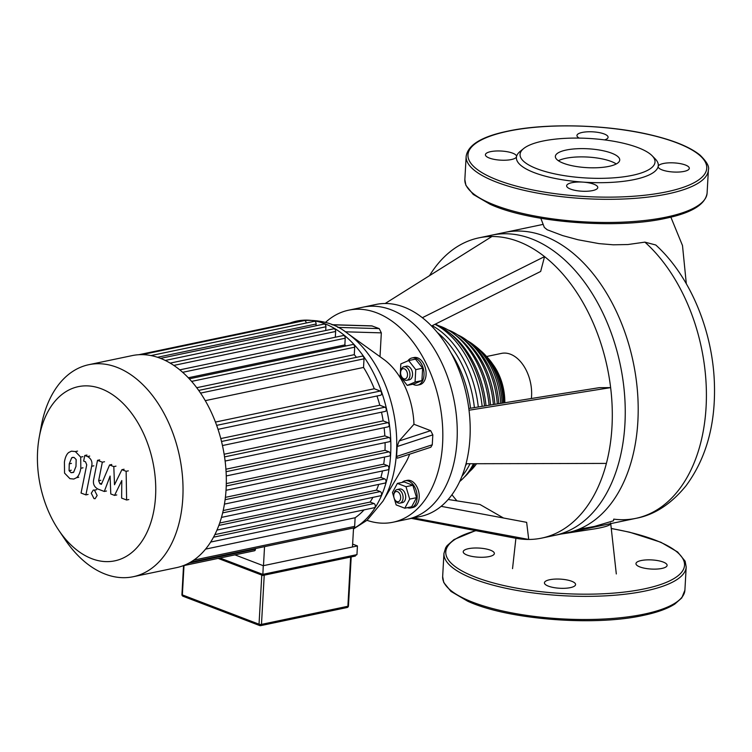 <?xml version="1.0" encoding="UTF-8"?>
<svg xmlns="http://www.w3.org/2000/svg" width="752" height="752" viewBox="0 0 752 752"><rect width="100%" height="100%" fill="white"/><g stroke="black" fill="none" stroke-linecap="round" stroke-linejoin="round"><path stroke-width="1.13" d="M71.111 472.707L69.081 470.677L69.25 463.843L71.666 457.818L72.653 457.348L74.175 457.517L76.168 459.538L75.98 466.419L73.583 472.397L71.111 472.707L73.301 472.247M80.821 468.261C80.041 472.886 78.622 476.025 76.563 477.689L73.809 479.043L69.917 478.657L64.55 473.102L64.418 461.991C65.208 457.329 66.627 454.17 68.686 452.516L71.431 451.172L75.369 451.567L80.699 457.113L80.821 468.261L83.002 467.81M82.88 456.652L80.699 457.113M91.65 466.278L85.897 494.891L81.056 493.039L86.734 464.839L85.502 461.794L83.641 461.079L84.769 455.496L87.523 456.539C91.265 458.673 92.637 461.916 91.65 466.278L93.831 465.817M88.078 494.431L85.897 494.891M86.95 455.035L84.769 455.496M91.283 493.246L93.304 490.031L94.451 490.135L97.149 495.483L95.119 498.698L93.981 498.585L91.283 493.246M114.511 484.758L121.909 469.69L126.139 471.307L126.618 500.005L121.627 498.097L121.796 480.537L114.558 495.399L110.779 493.951L110.093 476.063L104.293 491.47L97.882 489.035C94.132 486.939 92.75 483.696 93.727 479.325L97.506 460.346L102.338 462.189L98.644 480.735L99.884 483.771L101.388 484.344L109.576 464.98L113.806 466.597L114.511 484.758M124.089 469.239L121.909 469.69M128.319 470.855L126.139 471.307M128.799 499.544L126.618 500.005M116.748 494.938L114.558 495.399M106.474 491.009L104.293 491.47M99.687 459.886L97.506 460.346M104.528 461.737L102.338 462.189M111.757 464.52L109.576 464.98M115.987 466.137L113.806 466.597M570.345 587.641A15.595 4.568 3.2 0 0 575.581 584.558A15.595 4.568 3.2 0 0 566.51 579.858A15.595 4.568 3.2 0 0 549.665 579.736A15.595 4.568 3.2 0 0 544.439 582.819A15.595 4.568 3.2 0 0 553.5 587.519A15.595 4.568 3.2 0 0 570.345 587.641M467.142 555.079A15.595 4.568 3.2 0 0 484.194 557.204A15.595 4.568 3.2 0 0 494.365 553.5A15.595 4.568 3.2 0 0 490.436 550.191A15.595 4.568 3.2 0 0 473.375 548.067A15.595 4.568 3.2 0 0 463.213 551.761A15.595 4.568 3.2 0 0 467.142 555.079M663.189 562.045A15.595 4.568 3.2 0 0 646.128 559.92A15.595 4.568 3.2 0 0 635.966 563.624A15.595 4.568 3.2 0 0 639.886 566.933A15.595 4.568 3.2 0 0 656.947 569.057A15.595 4.568 3.2 0 0 667.109 565.363A15.595 4.568 3.2 0 0 663.189 562.045M354.418 556.113L356.956 554.628L262.777 574.378L219.969 558.012M262.833 575.327L263.266 565.701L357.435 545.943L356.956 554.628M234.953 554.873L263.266 565.701M357.435 545.943L352.632 544.11M325.475 322.42A108.316 69.992 78.2 0 1 348.571 310.209A108.316 69.992 78.2 0 1 442.599 443.671A108.316 69.992 78.2 0 1 393.042 522.226A108.316 69.992 78.2 0 1 366.985 520.328M468.806 408.496L599.297 387.665L610.633 387.628A153.37 99.114 78.2 0 1 611.978 426.845A153.37 99.114 78.2 0 1 606.394 463.411L466.033 463.749A108.316 69.992 -101.8 0 1 420.424 516.483L407.471 519.2A108.316 69.992 78.2 0 0 457.028 440.644A108.316 69.992 78.2 0 0 363 307.183A108.316 69.992 78.2 0 1 457.028 440.644A108.316 69.992 78.2 0 1 407.471 519.2L393.042 522.226M353.534 527.979L353.506 528.562A108.316 69.992 -101.8 0 0 390.636 454.565A108.316 69.992 -101.8 0 0 296.617 321.104A108.316 69.992 -101.8 0 0 290.103 322.993M409.643 454.18A64.992 41.999 78.2 0 1 405.413 463.204L382.862 501.302A104.96 67.83 -101.8 0 0 396.539 452.008A104.96 67.83 -101.8 0 0 347.659 333.465C334.433 322.674 317.419 318.557 296.617 321.104M397.329 458.212L396.605 456.464L397.159 446.538L399.143 440.982L413.957 424.269L430.67 430.661L432.823 434.863L432.268 444.789L430.83 447.243L397.329 458.212M347.659 333.465L383.614 359.287A64.992 41.999 78.2 0 1 413.957 424.269M402.076 482.417A13.865 8.958 78.2 0 1 405.093 480.801A13.865 8.958 78.2 0 1 408.684 481.139A13.865 8.958 78.2 0 1 417.097 495.22A13.865 8.958 78.2 0 1 410.789 507.938A13.865 8.958 78.2 0 1 407.377 507.666M405.093 480.801L407.17 480.368A13.865 8.958 78.2 0 1 410.752 480.697A13.865 8.958 78.2 0 1 419.165 494.788A13.865 8.958 78.2 0 1 412.857 507.506L410.789 507.938M394.979 499.911L395.533 500.738A6.928 4.484 -101.8 0 0 398.118 502.966A6.928 4.484 -101.8 0 0 399.914 503.135A6.928 4.484 -101.8 0 0 403.072 496.781A6.928 4.484 -101.8 0 0 398.861 489.731A6.928 4.484 -101.8 0 0 397.065 489.571A6.928 4.484 -101.8 0 0 394.02 493.519L393.851 494.496A5.198 3.356 78.2 0 1 397.479 491.658A5.198 3.356 78.2 0 1 400.647 497.937A5.198 3.356 78.2 0 1 396.924 501.584A5.198 3.356 78.2 0 1 394.979 499.911A5.198 3.356 78.2 0 1 393.851 494.496M397.065 489.571L399.66 489.026A6.928 4.484 78.2 0 1 401.455 489.195A6.928 4.484 78.2 0 1 405.657 496.235A6.928 4.484 78.2 0 1 402.508 502.59L399.914 503.135M407.81 360.922A13.865 8.958 78.2 0 1 411.964 357.971A13.865 8.958 78.2 0 1 423.996 375.06A13.865 8.958 78.2 0 1 417.651 385.109A13.865 8.958 78.2 0 1 412.895 384.216M411.964 357.971L414.032 357.538A13.865 8.958 78.2 0 1 426.074 374.618A13.865 8.958 78.2 0 1 419.729 384.676L417.651 385.109M401.85 377.09L402.405 377.908A6.928 4.484 -101.8 0 0 406.785 380.305A6.928 4.484 -101.8 0 0 409.953 375.286A6.928 4.484 -101.8 0 0 403.937 366.741A6.928 4.484 -101.8 0 0 400.891 370.689L400.713 371.676A5.198 3.356 78.2 0 1 404.632 368.959A5.198 3.356 78.2 0 1 407.509 375.116A5.198 3.356 78.2 0 1 405.403 378.811A5.198 3.356 78.2 0 1 401.85 377.09A5.198 3.356 78.2 0 1 400.619 372.475A5.198 3.356 78.2 0 1 400.713 371.676M403.937 366.741L406.522 366.196A6.928 4.484 78.2 0 1 412.547 374.74A6.928 4.484 78.2 0 1 409.37 379.769L406.785 380.305M58.647 530.075L64.841 539.278A108.316 69.992 -101.8 0 0 133.245 576.718A108.316 69.992 -101.8 0 0 182.802 498.162A108.316 69.992 -101.8 0 0 88.774 364.701A108.316 69.992 -101.8 0 0 41.181 426.478L39.207 437.391A88.99 57.509 78.2 0 1 106.229 390.965A88.99 57.509 78.2 0 1 155.561 496.292A88.99 57.509 78.2 0 1 119.474 559.544A88.99 57.509 78.2 0 1 58.647 530.075A88.99 57.509 78.2 0 1 37.6 451.181A88.99 57.509 78.2 0 1 39.207 437.391M88.774 364.701L132.079 355.621A108.316 69.992 78.2 0 1 226.098 489.082A108.316 69.992 78.2 0 1 176.551 567.638L133.245 576.718M183.056 565.758L254.467 550.774A2.162 1.401 -101.8 0 0 255.454 549.204L255.492 548.546M364.062 509.875A99.649 64.39 78.2 0 1 355.132 517.752L354.653 526.381A2.162 1.401 78.2 0 1 353.666 527.951A2.162 1.401 78.2 0 1 353.534 527.97L264.544 546.638L263.482 565.654M353.506 528.562L352.472 546.986M138.791 354.728L294.239 322.119A2.162 1.401 78.2 0 1 295.301 322.505M142.006 354.653L304.297 320.615A2.162 1.401 78.2 0 1 306.177 323.022M150.936 355.583L314.223 321.33A2.162 1.401 78.2 0 1 316.113 323.999L316.009 325.766M160.496 358.384L324.046 324.084A2.162 1.401 78.2 0 1 325.926 326.753L325.719 330.485M170.131 363.122L333.756 328.803A2.162 1.401 78.2 0 1 335.636 331.472L335.307 337.234M179.728 369.862L343.344 335.542A2.162 1.401 78.2 0 1 345.224 338.212L344.858 344.924A99.649 64.39 78.2 0 1 345.986 345.958M189.25 378.829L352.82 344.519A2.162 1.401 78.2 0 1 354.7 347.189L354.277 354.662A99.649 64.39 78.2 0 1 356.457 357.341M198.669 390.429L362.144 356.147A2.162 1.401 78.2 0 1 364.024 358.817L363.536 367.446A99.649 64.39 78.2 0 1 374.289 388.756L380.277 391.04A2.162 1.401 78.2 0 1 381.593 393.249A2.162 1.401 78.2 0 1 380.606 395.232L218.005 429.345M376.968 395.994A99.649 64.39 78.2 0 1 379.788 405.215L384.968 407.199A2.162 1.401 78.2 0 1 386.284 409.398A2.162 1.401 78.2 0 1 385.297 411.391L222.442 445.551M381.499 412.19A99.649 64.39 78.2 0 1 383.163 420.876L387.825 422.652A2.162 1.401 78.2 0 1 389.141 424.852A2.162 1.401 78.2 0 1 388.154 426.845L225.111 461.042M384.112 427.691A99.649 64.39 78.2 0 1 384.836 435.878L389.132 437.514A2.162 1.401 78.2 0 1 390.448 439.713A2.162 1.401 78.2 0 1 389.461 441.706L226.258 475.941M385.09 442.618A99.649 64.39 78.2 0 1 384.996 450.298L389.028 451.839A2.162 1.401 78.2 0 1 390.344 454.039A2.162 1.401 78.2 0 1 389.357 456.032L226.032 490.285M384.554 457.037A99.649 64.39 78.2 0 1 383.699 464.163L387.562 465.638A2.162 1.401 78.2 0 1 388.878 467.838A2.162 1.401 78.2 0 1 387.891 469.831L224.453 504.113M382.477 470.959A99.649 64.39 78.2 0 1 380.907 477.464L384.676 478.902A2.162 1.401 78.2 0 1 385.992 481.101A2.162 1.401 78.2 0 1 385.005 483.085L221.483 517.395M378.735 484.41A99.649 64.39 78.2 0 1 376.489 490.135L380.258 491.573A2.162 1.401 78.2 0 1 381.574 493.773A2.162 1.401 78.2 0 1 380.587 495.756L216.99 530.075M372.936 497.363A99.649 64.39 78.2 0 1 370.106 502.054L373.988 503.539A2.162 1.401 78.2 0 1 375.304 505.739A2.162 1.401 78.2 0 1 374.317 507.722L210.692 542.051M384.996 450.298L226.305 483.583M384.836 435.878L225.91 469.21M383.699 464.163L225.393 497.363M383.163 420.876L224.124 454.236M380.907 477.464L223.203 510.542M379.788 405.215L220.75 438.576M376.489 490.135L219.716 523.016M205.23 400.656L363.536 367.446M374.289 388.756L215.41 422.079M370.106 502.054L214.884 534.616M196.676 387.722L354.277 354.662M355.132 517.752L205.587 549.12M188.254 377.777L344.858 344.924M415.066 382.044L407.255 385.4L400.139 376.338L400.825 363.921L408.646 360.565L415.762 369.627L415.066 382.044L421.928 380.606L414.117 383.962L407.255 385.4M415.762 369.627L422.624 368.189L415.499 359.127L408.646 360.565M422.624 368.189L421.928 380.606M393.945 497.486L392.459 492.513L397.376 483.404L405.995 486.704L409.699 499.102L404.792 508.211L396.172 504.912L394.227 498.426M405.995 486.704L412.857 485.266L404.228 481.966L397.376 483.404M412.857 485.266L416.561 497.664L409.699 499.102M416.561 497.664L411.654 506.773L404.792 508.211M331.961 324.695L371.789 325.87L379.224 328.615L381.33 332.863L380.004 356.692M563.474 163.269A32.233 9.447 -176.8 0 1 555.361 156.416A32.233 9.447 -176.8 0 1 576.37 148.774A32.233 9.447 -176.8 0 1 611.62 153.164A32.233 9.447 -176.8 0 1 619.733 160.016A32.233 9.447 -176.8 0 1 598.724 167.658A32.233 9.447 -176.8 0 1 563.474 163.269M558.388 160.731A32.233 9.447 -176.8 0 1 611.16 161.436A32.233 9.447 -176.8 0 1 616.245 163.964M652.116 155.739L655.246 158.926A71.055 20.83 -176.8 0 1 658.188 166.389A71.055 20.83 -176.8 0 1 583.129 182.125A71.055 20.83 -176.8 0 1 534.287 172.659A71.055 20.83 -176.8 0 1 516.53 156.66A15.595 4.568 -176.8 0 1 506.077 160.185A15.595 4.568 -176.8 0 1 489.336 158.042A15.595 4.568 -176.8 0 1 485.416 154.724A15.595 4.568 -176.8 0 1 495.577 151.03A15.595 4.568 -176.8 0 1 512.638 153.154A15.595 4.568 -176.8 0 1 516.558 156.463A15.595 4.568 -176.8 0 1 516.53 156.66A71.055 20.83 -176.8 0 1 520.187 151.368L523.655 148.558A67.586 19.815 -176.8 0 1 638.025 147.627A67.586 19.815 -176.8 0 1 652.116 155.739A67.586 19.815 -176.8 0 1 620.522 177.209A67.586 19.815 -176.8 0 1 537.06 168.805A67.586 19.815 -176.8 0 1 523.655 148.558M592.538 190.604A15.595 4.568 -176.8 0 1 575.703 190.482A15.595 4.568 -176.8 0 1 566.632 185.782A15.595 4.568 -176.8 0 1 571.868 182.698A15.595 4.568 -176.8 0 1 583.129 182.125A15.595 4.568 -176.8 0 1 597.774 187.521A15.595 4.568 -176.8 0 1 592.538 190.604M579.219 138.105A15.595 4.568 -176.8 0 1 576.944 135.529A15.595 4.568 -176.8 0 1 582.18 132.446A15.595 4.568 -176.8 0 1 599.015 132.568A15.595 4.568 -176.8 0 1 608.086 137.268A15.595 4.568 -176.8 0 1 604.627 139.891M685.382 165.008A15.595 4.568 -176.8 0 1 689.311 168.326A15.595 4.568 -176.8 0 1 679.141 172.02A15.595 4.568 -176.8 0 1 662.089 169.896A15.595 4.568 -176.8 0 1 658.16 166.577A15.595 4.568 -176.8 0 1 658.188 166.389A15.595 4.568 -176.8 0 1 668.641 162.864A15.595 4.568 -176.8 0 1 685.382 165.008M540.82 218.287L544.316 227.395L547.183 229.755L562.628 235.583L578.1 239.775L599.053 243.62L613.265 244.804L627.892 244.541L644.906 242.135L655.772 244.992C690.139 276.116 712.708 330.654 714.4 383.341C715.735 424.203 706.278 458.335 686.04 485.745C671.151 504.037 654.437 514.904 635.91 518.344A153.37 99.114 -101.8 0 0 706.081 407.105A153.37 99.114 -101.8 0 0 644.906 242.135M578.542 529.352L594.428 526.447L613.482 520.779L613.735 519.134A153.37 99.114 -101.8 0 0 635.91 518.344L554.75 535.368A153.37 99.114 -101.8 0 0 624.921 424.128A153.37 99.114 -101.8 0 0 491.78 235.15L543.066 224.397M610.521 523.016C611.63 524.896 606.394 526.842 594.832 528.844L560.879 534.08M466.033 463.749A108.316 69.992 -101.8 0 0 469.972 437.927A108.316 69.992 -101.8 0 0 469.022 410.225A108.316 69.992 -101.8 0 0 422.351 317.711A108.316 69.992 -101.8 0 0 385.184 303.498A108.316 69.992 -101.8 0 0 375.953 304.466L348.571 310.209M606.394 463.411A153.37 99.114 78.2 0 1 541.807 538.084A153.37 99.114 78.2 0 1 528.722 539.457A153.37 99.114 78.2 0 1 515.505 538.206A153.37 99.114 78.2 0 1 514.998 538.112M456.953 500.86A153.37 99.114 78.2 0 1 451.952 494.741M541.807 538.084L567.694 532.651A153.37 99.114 -101.8 0 0 637.865 421.411A153.37 99.114 -101.8 0 0 504.724 232.434L478.836 237.867A153.37 99.114 78.2 0 1 491.921 236.495A153.37 99.114 78.2 0 1 544.542 256.611L540.669 271.453L431.545 326.02M486.591 356.514L501.481 353.393A34.658 22.4 78.2 0 1 531.57 396.097A34.658 22.4 78.2 0 1 531.373 398.504M503.389 402.978A53.655 34.677 -101.8 0 0 485.021 354.822A53.655 34.677 -101.8 0 0 480.5 350.554M504.319 402.828A49.19 31.791 -101.8 0 0 487.446 357.435L485.021 354.822M500.71 403.401A61.401 39.677 -101.8 0 0 473.553 344.792A61.401 39.677 -101.8 0 0 467.424 340.788M502.157 403.166A57.697 37.28 -101.8 0 0 476.599 347.161L473.553 344.792M497.288 403.946A68.075 43.992 -101.8 0 0 467.293 340.684A68.075 43.992 -101.8 0 0 457.564 334.819M498.764 403.711A64.371 41.595 -101.8 0 0 470.338 343.053L467.293 340.684M493.378 404.576A74.016 47.827 -101.8 0 0 460.873 337.206A74.016 47.827 -101.8 0 0 448.032 329.912M494.863 404.332A70.312 45.43 -101.8 0 0 463.918 339.575L460.873 337.206M489.101 405.253A79.411 51.315 -101.8 0 0 454.33 334.189A79.411 51.315 -101.8 0 0 438.726 325.748M490.586 405.018A75.708 48.918 -101.8 0 0 457.385 336.567L454.33 334.189M484.532 405.986A84.384 54.529 -101.8 0 0 447.703 331.538A84.384 54.529 -101.8 0 0 435.314 324.131M486.027 405.742A80.68 52.132 -101.8 0 0 450.749 333.916L447.703 331.538M478.281 406.982A86.734 56.052 -101.8 0 0 432.212 325.682M482.164 406.362A86.734 56.052 -101.8 0 0 434.985 324.3M470.508 408.223A86.734 56.052 -101.8 0 0 451.031 352.942M474.39 407.603A86.734 56.052 -101.8 0 0 437.401 332.563M504.818 402.743A44.133 28.52 -101.8 0 0 492.616 363.977M469.022 410.225L610.633 387.628A153.37 99.114 78.2 0 0 544.542 256.611L422.351 317.711M491.921 236.495L385.184 303.498M429.505 275.683A153.37 99.114 78.2 0 1 478.836 237.867M448.183 499.478L479.973 504.489L503.502 518.006M441.142 506.331L526.644 522.339L528.722 539.457L413.619 517.912M465.403 466.061A86.734 56.052 -101.8 0 0 466.56 463.749M461.972 476.223A86.734 56.052 -101.8 0 0 470.028 463.74M459.688 481.524A86.734 56.052 -101.8 0 0 473.497 463.73M464.21 477.247A84.384 54.529 -101.8 0 0 474.766 463.73M469.351 471.777A79.411 51.315 -101.8 0 0 476.552 463.721M476.204 464.21A74.016 47.827 -101.8 0 0 476.702 463.721M71.261 470.216L69.081 470.677M71.44 463.382L69.25 463.843M73.743 457.376L71.666 457.818M78.744 477.229L76.563 477.689M77.55 451.106L75.369 451.567M89.704 456.088L87.523 456.539M96.632 489.684L94.451 490.135M100.824 480.274L98.644 480.735M101.793 483.367L99.884 483.771M611.273 528.543A119.577 35.053 -176.8 0 1 644.417 588.863A119.577 35.053 -176.8 0 1 475.847 577.292A119.577 35.053 -176.8 0 1 475.941 530.677M474.456 579.219A121.316 35.56 -176.8 0 1 443.943 553.444L442.655 576.605A121.316 35.56 -176.8 0 0 473.168 602.38A121.316 35.56 -176.8 0 0 644.182 614.121A121.316 35.56 -176.8 0 0 684.903 590.151L686.191 566.989A121.316 35.56 -176.8 0 1 645.47 590.959A121.316 35.56 -176.8 0 1 474.456 579.219M183.037 596.251A1.73 1.222 -69.1 0 1 182.36 594.898A1.73 0.508 -176.8 0 1 181.928 594.531A1.73 1.73 0 0 0 183.037 596.251L259.713 625.57A1.73 1.222 110.9 0 0 260.239 625.598A1.73 1.119 -101.8 0 0 260.681 625.645A1.73 1.119 -101.8 0 0 261.48 624.386A1.73 0.508 -176.8 0 1 259.036 624.216A1.73 1.222 110.9 0 0 259.713 625.57A1.73 1.73 0 0 0 260.681 625.645L347.086 607.522A1.73 1.73 0 0 0 348.458 605.924A1.73 0.508 -176.8 0 1 347.885 606.262A1.73 1.119 78.2 0 1 347.086 607.522M350.629 557.044L347.885 606.262L261.48 624.386L264.225 575.167M261.781 575.092L259.036 624.216L182.36 594.898L184.005 565.551M188.743 563.201L255.454 549.204M193.781 560.127L354.653 526.381M316.113 323.999L157.431 357.285M325.926 326.753L165.214 360.462M173.759 365.425L335.636 331.472M182.614 372.325L345.224 338.212M191.572 381.405L354.7 347.189M200.511 393.108L364.024 358.817M216.632 425.369L380.277 391.04M221.502 441.49L384.968 407.199M224.547 456.906L387.825 422.652M226.07 471.72L389.132 437.514M387.562 465.638L225.102 499.713M384.676 478.902L222.667 512.883M380.258 491.573L218.851 525.422M373.988 503.539L213.54 537.191M389.028 451.839L226.239 485.989M332.215 324.798L372.334 325.983M345.253 331.801L381.33 332.863M379.224 328.615L337.798 327.393M430.67 430.661L399.143 440.982M397.159 446.538L432.823 434.863M432.268 444.789L396.605 456.464M707.096 193.114A121.316 35.56 -176.8 0 1 666.375 217.084A121.316 35.56 -176.8 0 1 495.361 205.343A121.316 35.56 -176.8 0 1 464.849 179.568L466.146 156.407A121.316 35.56 -176.8 0 0 496.658 182.181A121.316 35.56 -176.8 0 0 667.673 193.922A121.316 35.56 -176.8 0 0 708.393 169.952L707.096 193.114C705.376 204.553 691.539 212.966 665.586 218.343C616.161 229.435 529.587 222.517 490.088 204.253L473.252 194.439L465.902 185.34L464.849 179.568M508.108 131.215A119.577 35.053 -176.8 0 1 676.678 142.786A119.577 35.053 -176.8 0 1 666.61 191.826A119.577 35.053 -176.8 0 1 498.04 180.254A119.577 35.053 -176.8 0 1 508.108 131.215M475.574 530.602L454.001 539.569L447.073 545.67L445.673 547.757L443.943 553.444M684.903 590.151L681.773 597.925L674.845 604.025C667.532 608.725 657.041 612.504 643.383 615.38C593.854 626.51 507.027 619.516 467.631 601.177L450.956 591.401L443.765 582.518L442.655 576.605M686.191 566.989L685.138 561.199L677.637 551.987L660.867 542.258L629.584 532.19L611.263 528.449M351.203 556.922L348.458 605.924M183.544 565.654L181.928 594.531M218.127 558.398L262.786 575.468L355.358 556.057M353.666 527.951L190.604 562.158M382.862 501.302L367.07 520.252L353.478 528.985M708.393 169.952C709.54 166.643 706.748 161.689 700.018 155.091C689.932 146.997 673.454 140.257 650.583 134.871C607.014 124.437 545.924 122.839 507.656 131.177C481.703 136.554 467.866 144.957 466.146 156.407M686.313 283.739L682.496 245.547L670.859 217.149M610.718 523.561L616.311 573.955M512.535 568.644L515.9 538.282M515.505 538.206L411.363 518.382"/></g></svg>
